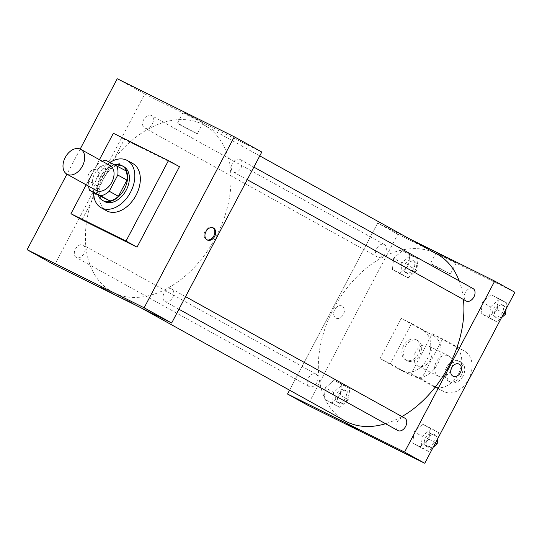 <?xml version="1.0" encoding="UTF-8"?>
<svg xmlns="http://www.w3.org/2000/svg" width="542" height="542" viewBox="0 0 542 542"><rect width="100%" height="100%" fill="white"/><g stroke="black" fill="none" stroke-linecap="round" stroke-linejoin="round"><path stroke-width="0.41" stroke-dasharray="2.71 2.03" d="M96.3 190.452A14.214 9.6 119 0 1 94.789 173.365A14.214 9.6 119 0 1 110.08 165.581M98.854 195.432A19.37 13.083 119 0 1 97.756 186.082L106.307 169.863L97.14 164.782A19.37 13.083 119 0 1 102.309 161.272M97.14 164.782L88.583 181.001A19.37 13.083 119 0 0 88.529 186.143M106.307 169.863A19.37 13.083 119 0 1 114.762 165.256L105.595 160.175M125.866 170.764L114.762 165.256M114.836 164.761A19.905 13.442 -61 0 0 100.555 176.665A19.905 13.442 -61 0 0 98.183 195.059M104.545 201.522A19.905 13.442 119 0 1 102.438 177.6A19.905 13.442 119 0 1 123.84 166.706M97.756 186.082L88.583 181.001M93.556 192.491A27.012 18.245 119 0 1 110.026 162.376M106.605 210.791A27.012 18.245 119 0 1 103.739 178.318A27.012 18.245 119 0 1 132.79 163.535M86.178 184.842L99.437 159.687M81.95 219.828L124.369 139.369L179.456 166.692M124.369 139.369L113.366 133.271M80.182 149.05L66.93 174.178M233.385 172.01A7.107 4.803 -61 0 0 240.953 167.952A7.107 4.803 -61 0 0 240.147 159.504A7.107 4.803 -61 0 0 232.504 163.399A7.107 4.803 -61 0 0 233.256 171.943A7.107 4.803 -61 0 0 233.385 172.01M165.086 301.555A7.107 4.803 -61 0 0 172.654 297.497A7.107 4.803 -61 0 0 171.848 289.049A7.107 4.803 -61 0 0 164.199 292.944A7.107 4.803 -61 0 0 164.958 301.488A7.107 4.803 -61 0 0 165.086 301.555M84.024 253.412A7.107 4.803 119 0 1 76.273 257.497A7.107 4.803 119 0 1 75.521 248.954A7.107 4.803 119 0 1 83.163 245.065A7.107 4.803 119 0 1 84.024 253.412M261.806 152.038L144.761 93.983L54.606 264.963M144.707 128.02A7.107 4.803 -61 0 0 152.268 123.969A7.107 4.803 -61 0 0 151.462 115.521A7.107 4.803 -61 0 0 143.82 119.409A7.107 4.803 -61 0 0 144.572 127.953A7.107 4.803 -61 0 0 144.707 128.02M113.8 292.734A95.25 64.335 -61 0 0 215.188 238.399A95.25 64.335 -61 0 0 204.375 125.188A95.25 64.335 -61 0 0 101.937 177.322A95.25 64.335 -61 0 0 112.045 291.82A95.25 64.335 -61 0 0 113.8 292.734M186.387 114.044L203.148 122.668L193.318 117.194L183.25 112.18L186.387 114.044M144.761 93.983L117.248 78.739M96.415 169.944A6.755 4.98 116.4 0 0 96.266 169.87A6.755 4.98 116.4 0 0 88.807 173.704A6.755 4.98 116.4 0 0 90.263 181.963A6.755 4.98 116.4 0 0 97.675 178.23A6.755 4.98 116.4 0 0 96.415 169.944A6.755 4.98 -63.6 0 1 97.675 178.23A6.755 4.98 -63.6 0 1 90.263 181.97A6.755 4.98 -63.6 0 1 88.807 173.704A6.755 4.98 -63.6 0 1 96.266 169.87A6.755 4.98 -63.6 0 1 96.415 169.944M180.52 125.168L177.383 123.298L180.384 124.68L197.281 133.793L180.52 125.168M112.689 293.588L100.744 287.287M212.87 227.742A6.755 4.98 116.4 0 0 212.45 227.498A6.755 4.98 116.4 0 0 205.039 231.231A6.755 4.98 116.4 0 0 206.299 239.517A6.755 4.98 116.4 0 0 206.448 239.591A6.755 4.98 116.4 0 0 206.895 239.781M344.963 420.877A95.25 64.335 119 0 1 334.854 306.379A95.25 64.335 119 0 1 437.292 254.245M459.196 280.885A95.25 64.335 119 0 1 463.444 299.489M401.94 416.547A95.25 64.335 119 0 1 385.538 423.708M473.064 288.568A7.107 4.803 -61 0 0 465.314 292.653A7.107 4.803 -61 0 0 466.174 301M316.935 382.476A7.107 4.803 119 0 1 309.191 386.554A7.107 4.803 119 0 1 308.432 378.011A7.107 4.803 119 0 1 316.081 374.122A7.107 4.803 119 0 1 316.935 382.476M397.875 430.544A7.107 4.803 119 0 1 397.117 422.001A7.107 4.803 119 0 1 404.766 418.112M377.618 257.084A7.107 4.803 119 0 1 377.489 257.016A7.107 4.803 119 0 1 376.737 248.466A7.107 4.803 119 0 1 384.38 244.577A7.107 4.803 119 0 1 385.24 252.931A7.107 4.803 119 0 1 377.618 257.084M377.672 223.04L409.122 238.643L377.672 223.04L289.557 390.172L377.672 223.04L397.848 234.219L307.7 405.199M506.072 309.021L506.743 302.958L499.29 299.259L490.591 306.84L489.345 318.113L496.804 321.812L501.479 317.741M502.346 312.673A7.107 4.803 119 0 1 494.602 316.752A7.107 4.803 119 0 1 493.843 308.208A7.107 4.803 119 0 1 501.492 304.319A7.107 4.803 119 0 1 502.346 312.673M482.339 302.267L481.093 313.54L488.545 317.239L497.244 309.658L498.491 298.385L491.038 294.685L482.339 302.267L481.093 313.54L488.545 317.239L497.244 309.658L498.491 298.385L491.038 294.685L482.339 302.267L490.591 306.84M489.345 318.113L481.093 313.54M496.804 321.812L488.545 317.239M503.816 313.303L497.244 309.658M506.743 302.958L498.491 298.385M499.29 299.259L491.038 294.685M504.182 313.689A7.107 4.803 119 0 1 496.431 317.768A7.107 4.803 119 0 1 495.679 309.225A7.107 4.803 119 0 1 503.322 305.336A7.107 4.803 119 0 1 504.182 313.689M401.907 262.85L400.66 274.13L408.119 277.822L416.818 270.248L418.058 258.968L410.606 255.268L401.907 262.85L393.655 258.277L392.408 269.557L399.867 273.249L408.56 265.675L409.806 254.394L402.354 250.695L393.655 258.277L392.408 269.557L399.867 273.249L408.56 265.675L409.806 254.394L402.354 250.695L393.655 258.277M413.668 268.683A7.107 4.803 119 0 1 405.917 272.768A7.107 4.803 119 0 1 405.165 264.218A7.107 4.803 119 0 1 412.808 260.329A7.107 4.803 119 0 1 413.668 268.683M400.66 274.13L392.408 269.557M408.119 277.822L399.867 273.249M416.818 270.248L408.56 265.675M418.058 258.968L409.806 254.394M410.606 255.268L402.354 250.695M415.497 269.699A7.107 4.803 119 0 1 407.753 273.785A7.107 4.803 119 0 1 406.995 265.234A7.107 4.803 119 0 1 414.644 261.346A7.107 4.803 119 0 1 415.497 269.699M437.773 438.559L438.444 432.496L430.992 428.803L422.293 436.385L421.046 447.658L428.498 451.357L433.18 447.279M434.047 442.211A7.107 4.803 119 0 1 426.297 446.296A7.107 4.803 119 0 1 425.545 437.753A7.107 4.803 119 0 1 433.187 433.864A7.107 4.803 119 0 1 434.047 442.211M414.041 431.811L412.794 443.085L420.246 446.784L428.946 439.203L430.192 427.923L422.733 424.23L414.041 431.811L412.794 443.085L420.246 446.784L428.946 439.203L430.192 427.923L422.733 424.23L414.041 431.811L422.293 436.385M421.046 447.658L412.794 443.085M428.498 451.357L420.246 446.784M435.517 442.841L428.946 439.203M438.444 432.496L430.192 427.923M430.992 428.803L422.733 424.23M435.883 443.227A7.107 4.803 119 0 1 428.133 447.313A7.107 4.803 119 0 1 427.381 438.769A7.107 4.803 119 0 1 435.023 434.88A7.107 4.803 119 0 1 435.883 443.227M333.608 392.394L332.361 403.675L339.814 407.367L348.513 399.786L349.759 388.512L342.307 384.813L333.608 392.394L325.356 387.821L324.109 399.102L331.562 402.794L340.261 395.213L341.507 383.939L334.055 380.24L325.356 387.821L324.109 399.102L331.562 402.794L340.261 395.213L341.507 383.939L334.055 380.24L325.356 387.821M345.362 398.228A7.107 4.803 119 0 1 337.619 402.306A7.107 4.803 119 0 1 336.86 393.763A7.107 4.803 119 0 1 344.509 389.874A7.107 4.803 119 0 1 345.362 398.228M332.361 403.675L324.109 399.102M339.814 407.367L331.562 402.794M348.513 399.786L340.261 395.213M349.759 388.512L341.507 383.939M342.307 384.813L334.055 380.24M347.198 399.244A7.107 4.803 119 0 1 339.448 403.323A7.107 4.803 119 0 1 338.696 394.779A7.107 4.803 119 0 1 346.338 390.89A7.107 4.803 119 0 1 347.198 399.244M459.074 364.102L459.067 364.095A6.755 4.98 116.4 0 0 451.662 367.835A6.755 4.98 116.4 0 0 452.922 376.121A6.755 4.98 116.4 0 0 453.071 376.195L453.071 376.195M439.481 254.286L456.235 262.904L439.338 253.792L436.337 252.416L439.481 254.286M514.9 292.28L397.848 234.219M433.614 265.411L430.477 263.541L433.471 264.916L450.368 274.028L433.614 265.411M342.171 306.115A6.755 4.98 116.4 0 0 342.022 306.04A6.755 4.98 116.4 0 0 334.563 309.875A6.755 4.98 116.4 0 0 336.02 318.14A6.755 4.98 116.4 0 0 343.425 314.401A6.755 4.98 116.4 0 0 342.171 306.115A6.755 4.98 -63.6 0 1 343.432 314.401A6.755 4.98 -63.6 0 1 336.02 318.14A6.755 4.98 -63.6 0 1 334.563 309.882A6.755 4.98 -63.6 0 1 342.022 306.04A6.755 4.98 -63.6 0 1 342.171 306.122M358.445 429.759L346.501 423.458M380.037 358.608L390.369 363.736L411.574 323.499L401.249 318.378L423.255 330.573A22.744 16.768 -63.6 0 1 427.502 358.479A22.744 16.768 -63.6 0 1 402.543 371.067A22.744 16.768 -63.6 0 1 402.049 370.803L380.037 358.608L401.249 318.378M421.351 379.102L411.026 373.98L432.231 333.75L442.563 338.872L464.569 351.067A22.744 16.768 -63.6 0 1 468.81 378.973A22.744 16.768 -63.6 0 1 443.857 391.561A22.744 16.768 -63.6 0 1 443.356 391.297L421.351 379.102L442.563 338.872M450.971 370.125A11.375 8.381 -63.6 0 1 438.58 376.25A11.375 8.381 -63.6 0 1 436.127 362.334A11.375 8.381 -63.6 0 1 448.688 355.87A11.375 8.381 -63.6 0 1 450.971 370.125M411.026 373.98L433.031 386.175A22.744 16.768 116.4 0 0 433.525 386.432A22.744 16.768 116.4 0 0 458.485 373.851A22.744 16.768 116.4 0 0 454.243 345.945L464.569 351.067M432.231 333.75L454.243 345.945M430.314 359.874A11.375 8.381 -63.6 0 1 417.929 365.999A11.375 8.381 -63.6 0 1 415.47 352.09A11.375 8.381 -63.6 0 1 428.031 345.627A11.375 8.381 -63.6 0 1 430.314 359.874M423.255 330.573L433.586 335.694L411.574 323.499M433.586 335.694A22.744 16.768 -63.6 0 1 437.828 363.601A22.744 16.768 -63.6 0 1 412.875 376.189A22.744 16.768 -63.6 0 1 412.374 375.931L390.369 363.736M461.303 375.247A11.375 8.381 -63.6 0 1 448.911 381.372A11.375 8.381 -63.6 0 1 446.452 367.456A11.375 8.381 -63.6 0 1 459.02 360.992A11.375 8.381 -63.6 0 1 461.303 375.247M463.024 376.101A11.375 8.381 -63.6 0 1 450.632 382.225A11.375 8.381 -63.6 0 1 448.173 368.309A11.375 8.381 -63.6 0 1 460.741 361.846A11.375 8.381 -63.6 0 1 463.024 376.101M405.314 346.623A11.375 8.381 -63.6 0 1 417.706 340.498A11.375 8.381 -63.6 0 1 420.158 354.414A11.375 8.381 -63.6 0 1 407.598 360.877A11.375 8.381 -63.6 0 1 405.314 346.623M403.594 345.769A11.375 8.381 116.4 0 0 405.877 360.023A11.375 8.381 116.4 0 0 418.438 353.56A11.375 8.381 116.4 0 0 415.985 339.644A11.375 8.381 116.4 0 0 403.594 345.769M433.031 386.175L443.356 391.297M402.049 370.803L412.374 375.931M183.25 112.18L177.383 123.298M203.148 122.668L197.281 133.793M213.318 227.925L212.45 227.498M207.315 240.025L206.448 239.591M259.781 155.893L204.375 125.188M140.209 307.422L112.045 291.82M233.256 171.943L247.233 179.687M240.147 159.504L253.866 167.105M316.081 374.122L83.163 245.065M309.191 386.554L76.273 257.497M185.567 296.65L171.848 289.049M178.935 309.231L164.958 301.488M384.38 244.577L151.462 115.521M377.489 257.016L144.572 127.953M503.322 305.336L501.492 304.319M496.431 317.768L494.602 316.752M414.644 261.346L412.808 260.329M407.753 273.785L405.917 272.768M435.023 434.88L433.187 433.864M428.133 447.313L426.297 446.296M346.338 390.89L344.509 389.874M339.448 403.323L337.619 402.306M436.337 252.416L430.477 263.541M456.235 262.904L450.368 274.028M448.688 355.87L428.031 345.627M438.58 376.25L417.929 365.999M460.741 361.846L459.02 360.992M450.632 382.225L448.911 381.372M405.877 360.023L407.598 360.877M415.985 339.644L417.706 340.498M433.525 386.432L443.857 391.561M402.543 371.067L412.875 376.189"/><path stroke-width="0.81" d="M82.452 166.028A14.214 9.6 119 0 1 66.957 174.192A14.214 9.6 119 0 1 65.447 157.105A14.214 9.6 119 0 1 80.738 149.321A14.214 9.6 119 0 1 82.452 166.028M80.738 149.321L110.08 165.581A14.214 9.6 119 0 1 111.794 182.288A14.214 9.6 119 0 1 96.3 190.452L66.957 174.192M118.413 196.333A19.37 13.083 119 0 1 109.958 200.94L98.854 195.432L89.681 190.35L100.785 195.858A19.37 13.083 119 0 0 109.24 191.251L118.413 196.333L126.963 180.107A19.37 13.083 119 0 0 125.866 170.764L105.595 160.175A19.37 13.083 119 0 0 102.309 161.272M89.681 190.35A19.37 13.083 119 0 1 88.529 186.143M109.24 191.251L117.797 175.032A19.37 13.083 119 0 0 116.699 165.683M109.958 200.94L100.785 195.858M126.963 180.107L117.797 175.032M98.183 195.059A19.905 13.442 -61 0 0 102.716 200.506A19.905 13.442 -61 0 0 103.082 200.696A19.905 13.442 -61 0 0 124.267 189.341A19.905 13.442 -61 0 0 122.004 165.689A19.905 13.442 -61 0 0 114.836 164.761M122.004 165.689L123.84 166.706A19.905 13.442 119 0 1 126.245 190.093A19.905 13.442 119 0 1 104.911 201.712A19.905 13.442 119 0 1 104.545 201.522L102.716 200.506M110.026 162.376A27.012 18.245 119 0 1 127.289 160.486A27.012 18.245 119 0 1 130.547 192.227A27.012 18.245 119 0 1 101.103 207.742A27.012 18.245 119 0 1 93.556 192.491M127.289 160.486L132.79 163.535A27.012 18.245 119 0 1 136.049 195.276A27.012 18.245 119 0 1 106.605 210.791L101.103 207.742M99.437 159.687L113.366 133.271L168.447 160.595L126.029 241.055L70.941 213.731L86.178 184.842M70.941 213.731L81.95 219.828L137.031 247.152L179.456 166.692L168.447 160.595M66.93 174.178L27.1 249.72L144.152 307.781L234.3 136.801L117.248 78.739L80.182 149.05M100.744 287.287L112.689 293.588M27.1 249.72L54.606 264.963L171.658 323.025L144.152 307.781M171.658 323.025L261.806 152.038L234.3 136.801M207.166 239.943A6.755 4.98 -63.6 0 1 205.906 231.664A6.755 4.98 -63.6 0 1 213.318 227.925A6.755 4.98 -63.6 0 1 214.774 236.19A6.755 4.98 -63.6 0 1 207.315 240.025A6.755 4.98 -63.6 0 1 207.166 239.943M137.031 247.152L126.029 241.055M206.895 239.781A6.755 4.98 116.4 0 0 213.907 235.756A6.755 4.98 116.4 0 0 212.87 227.742M385.538 423.708A95.25 64.335 119 0 1 346.717 421.798A95.25 64.335 119 0 1 344.963 420.877L140.209 307.422M259.781 155.893L437.292 254.245A95.25 64.335 119 0 1 459.196 280.885M463.444 299.489A95.25 64.335 119 0 1 448.79 366.162A95.25 64.335 119 0 1 401.94 416.547M247.233 179.687L466.174 301A7.107 4.803 -61 0 0 466.303 301.067A7.107 4.803 -61 0 0 473.871 297.016A7.107 4.803 -61 0 0 473.064 288.568L253.866 167.105M185.567 296.65L404.766 418.112A7.107 4.803 119 0 1 405.619 426.459A7.107 4.803 119 0 1 398.004 430.612A7.107 4.803 119 0 1 397.875 430.544L178.935 309.231M424.752 463.261L307.7 405.199L287.524 394.027L289.557 390.172L287.524 394.027L404.576 452.082L494.724 281.102L409.122 238.643L494.724 281.102L514.9 292.28L424.752 463.261L404.576 452.082L494.724 281.102M501.479 317.741L505.496 314.231L506.072 309.021M505.496 314.231L503.816 313.303M433.18 447.279L437.198 443.776L437.773 438.559M437.198 443.776L435.517 442.841M453.071 376.195A6.755 4.98 116.4 0 0 460.531 372.361A6.755 4.98 116.4 0 0 459.067 364.095A6.755 4.98 -63.6 0 1 460.531 372.361A6.755 4.98 -63.6 0 1 453.071 376.195A6.755 4.98 -63.6 0 1 452.922 376.121A6.755 4.98 -63.6 0 1 451.662 367.835A6.755 4.98 -63.6 0 1 459.074 364.102M346.501 423.458L358.445 429.759M287.524 394.027L404.576 452.082"/></g></svg>
